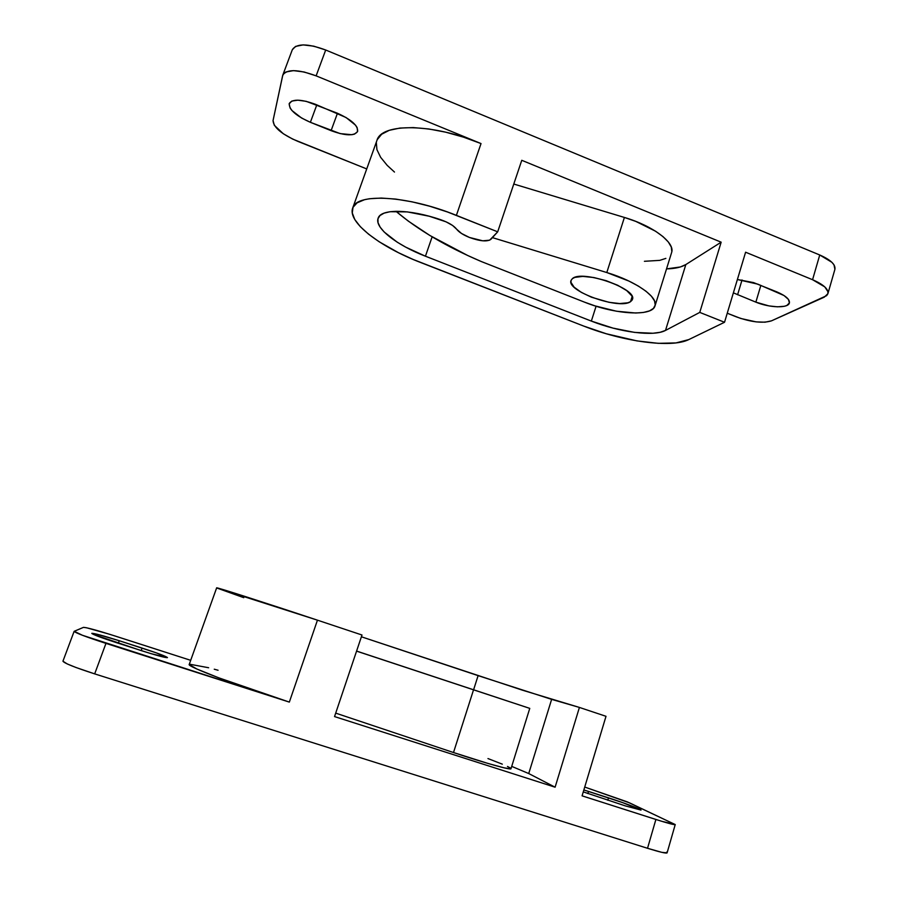 <?xml version="1.0" encoding="UTF-8"?>
<svg xmlns="http://www.w3.org/2000/svg" width="898" height="898" viewBox="0 0 898 898"><rect width="100%" height="100%" fill="white"/><g stroke="black" fill="none" stroke-linecap="round" stroke-linejoin="round"><path stroke-width="1.35" d="M834.904 269.321L833.995 264.843L831.874 262.295L819.739 254.987L812.567 279.716C823.511 284.486 828.63 289.134 827.911 293.657L824.285 297.148L771.483 320.844C762.772 323.527 750.964 322.169 736.068 316.758L727.245 313.234L740.884 318.498L756.116 321.877L765.074 322.191L771.483 320.844L826.598 295.678L827.844 293.848L827.967 291.727L824.779 286.9L812.567 279.716L745.598 252.215L724.529 322.27L699.766 312.403L665.508 330.419L685.836 264.562C681.459 267.234 675.027 268.682 666.518 268.895L680.336 266.975L685.836 264.562L721.161 242.179L521.772 160.304L497.694 231.83L490.858 239.362C487.131 241.899 479.981 241.259 469.396 237.442C463.121 234.883 458.867 232.133 456.622 229.192L461.482 233.458L469.396 237.442L482.731 240.81L489.657 240.181L497.694 231.83L456.386 215.363L481.025 143.568L316.13 75.859L304.108 71.986L293.489 70.628L285.934 71.975L283.701 73.602L282.612 75.769L273.048 120.579L274.317 125.293L283.319 133.757L292.681 139.089L366.721 168.925L297.878 141.379C281.736 134.318 273.463 127.393 273.048 120.579L282.803 75.084C286.945 68.978 298.046 69.225 316.13 75.859L325.693 50.007L313.728 46.157L303.097 44.9L295.521 46.427L292.31 49.76M757.89 284.172L783.999 295.521L788.433 299.416L789.409 302.907L786.839 305.477L784.347 306.285L777.455 306.824L768.935 305.904L755.858 302.143L733.374 292.86L755.858 302.143L760.853 285.373L755.858 302.143C769.474 307.857 788.264 308.452 789.387 302.974L789.387 302.974C789.926 299.416 785.716 295.7 776.77 291.85L753.545 282.589L737.393 279.514L757.89 284.172M394.48 172.057L387.218 165.389L380.629 157.307L376.924 149.64L376.341 142.692M377.283 139.572L381.65 134.24L389.261 130.322L399.936 128.055L413.282 127.583L428.784 128.964L445.756 132.197L463.447 137.136L481.025 143.568L316.13 75.859L325.693 50.007L819.739 254.987L325.693 50.007C307.7 43.373 296.576 43.272 292.321 49.716L282.803 75.084M315.647 104.381L346.078 117.537L355.518 125.159L357.112 127.55L357.572 131.591L354.497 134.128L351.769 134.711L340.185 133.611L310.382 122.308L301.627 118.042L291.929 110.521L290.121 108.086L289.145 103.865L291.828 101.07L297.799 100.172L306.184 101.328L337.143 113.114C351.354 119.546 358.179 125.664 357.617 131.467C354.25 136.159 345.404 135.89 331.093 130.67L337.457 113.249L331.093 130.67L310.382 122.308C295.913 115.864 288.875 109.59 289.268 103.461C292.49 98.836 301.279 99.139 315.647 104.381M827.911 293.635L834.915 269.299C835.69 264.562 830.639 259.791 819.739 254.987L812.567 279.716L745.598 252.215L724.529 322.27L688.777 339.59L724.529 322.27L699.766 312.403L665.508 330.419L685.836 264.562L721.161 242.179L699.766 312.403L721.161 242.179L521.772 160.304L497.694 231.83L447.552 212.007L429.637 206.203L412.103 201.837L395.749 199.087L381.302 198.054L369.37 198.75L364.498 199.715L357.101 202.825L353.015 207.303L352.274 212.949L354.777 219.494L360.3 226.655L368.55 234.165L379.136 241.753L398.499 252.72L413.069 259.421L583.621 326.041L606.341 333.775L637.041 340.914L658.223 343.328L675.981 342.924L688.777 339.59C671.289 348.39 622.797 341.554 583.621 326.041L420.668 262.519C380.067 246.972 347.268 222.098 352.69 208.1C356.169 192.778 407.322 195.349 456.386 215.363L481.025 143.568C432.668 123.194 381.257 122.824 376.913 140.492L352.701 208.078M742.04 279.952L737.584 294.769L742.04 279.952M316.814 104.853L310.382 122.308L316.814 104.853M591.344 321.091L596.092 306.218L591.344 321.091L425.439 256.211L432.14 236.836L425.439 256.211C396.815 245.221 374.331 227.868 378.103 218.304C380.629 208.695 409.567 208.931 440.896 219.786C448.641 222.569 453.883 225.701 456.622 229.192L452.614 225.477L446.059 221.828L429.233 216.227L407.344 211.894L390.114 211.703L384.052 213.152L379.966 215.542L377.957 218.775L378.036 222.693L380.157 227.16L384.187 232.01L397.219 242.179L405.75 247.163L425.439 256.211L591.344 321.091C619.328 332.215 653.879 336.862 665.508 330.419L660.131 332.294L652.981 333.248L634.605 332.406L613.076 328.14L591.344 321.091M630.531 301.672L632.136 296.565L630.531 301.672L627.859 302.794L619.721 303.558L609.001 302.312L591.524 297.238L581.365 292.4L574.136 287.192L570.96 282.365L571.083 280.322L572.396 278.638C581.668 269.355 637.849 288.864 632.405 299.449L630.531 301.672C619.407 309.99 566.178 291.098 571.027 280.49L572.396 278.638L574.855 277.392L582.836 276.393L593.836 277.538L606.139 280.67L617.734 285.283L626.748 290.626L631.777 295.835L632.551 298.136L632.125 300.1L630.531 301.672M655.035 305.814L671.592 252.607C675.453 242.931 653.351 225.959 624.402 217.451L513.779 184.034L624.402 217.451L606.801 272.543L492.43 237.622L492.923 237.083L492.71 237.712L606.801 272.543C635.941 281.231 658.537 297.317 655.012 305.881C652.262 316.938 614.816 314.423 584.497 302.143L595.015 305.881L616.499 311.224L635.728 313.02L643.473 312.448L649.501 310.888L653.486 308.373L655.214 304.994L654.541 300.897L651.432 296.228L645.976 291.21L638.388 286.092L629.027 281.108L606.801 272.543L624.402 217.451L635.818 221.402L655.63 231.257L663.05 236.657L668.348 242.011L671.3 247.073L671.827 251.608M644.416 261.296L659.749 260.364L665.867 258.388M395.928 211.277L408.298 221.11L429.906 235.501L467.6 255.447L481.205 261.498L584.497 302.143L481.205 261.498C446.508 246.692 418.075 229.944 395.928 211.277M555.11 787.198L528.731 773.548L511.714 766.376L528.731 773.548L551.63 699.362L528.731 773.548L555.11 787.198L579.412 707.433L606.004 716.301L582.084 795.841L661.355 821.187L675.24 824.555L627.186 801.835L584.721 787.052L629.599 802.891L675.229 824.577C674.477 825.026 668.033 823.32 655.888 819.47L647.525 848.284L661.781 852.337L667.091 852.887C666.26 853.616 659.738 852.079 647.525 848.284L94.683 673.882L647.525 848.284L655.888 819.47L582.084 795.841L606.004 716.301L579.412 707.433L555.11 787.198L334.539 716.582L555.11 787.198M74.119 631.373L62.939 661.197L67.215 663.936L75.948 667.483L94.683 673.882L105.964 643.395C86.141 636.94 75.533 632.922 74.13 631.361L83.469 627.365C86.612 627.444 97.164 630.329 115.135 636.02L190.702 660.322L109.343 634.19L86.556 627.769L83.469 627.365L74.22 631.283L82.403 635.268L289.336 702.101L218.685 677.799L196.954 669.055L189.22 664.576M189.557 664.194L208.639 667.742M214.252 669.212L218.068 670.245M140.829 650.489L93.224 634.314L91.832 633.326L97.141 634.246L119.254 640.734L156.218 652.835L167.466 657.594L151.032 653.654L117.032 642.856C101.362 637.748 92.943 634.583 91.787 633.371C93.897 633.157 103.057 635.616 119.254 640.734L118.323 643.271L119.254 640.734L142.108 648.075C157.666 653.149 166.119 656.326 167.455 657.617C165.703 657.908 156.824 655.529 140.829 650.489M625.244 805.865L583.273 791.879L625.244 805.865L641.026 810.086L625.244 805.865M583.846 789.959L622.292 802.498L641.026 810.086C641.711 809.468 623.448 802.621 608.507 797.851L588.527 791.43L587.876 793.563L588.527 791.43L583.846 789.959M667.102 852.842L666.518 852.18M62.939 661.197C64.185 663.195 74.758 667.427 94.683 673.882L105.964 643.395L289.336 702.101L317.454 620.17L361.995 635.009L334.539 716.582L361.995 635.009L317.454 620.17C264.36 602.468 214.925 586.663 216.654 587.864L189.231 664.43C186.38 666.26 235.399 684.916 289.336 702.101L317.454 620.17L216.654 587.864M141.188 650.601L142.108 648.075L141.188 650.601M607.789 800.264L608.507 797.851L607.789 800.264M361.389 636.783L478.106 675.633L473.605 689.754L478.106 675.633L551.63 699.362L579.412 707.433L522.647 690.248L361.389 636.783M216.845 588.01L243.762 597.675M505.08 700.204L441.805 679.281L505.08 700.216M529.764 708.376L356.585 651.072L529.697 708.354L356.562 651.129L473.538 689.821L453.501 752.535L335.695 713.124L453.501 752.535C484.28 762.873 511.389 770.439 510.984 768.722L529.764 708.376L473.538 689.821L453.501 752.535L488.299 763.547L504.227 767.869L510.872 768.834M487.962 758.563L502.319 764.164M507.482 766.454L510.401 768.037M675.229 824.577L667.091 852.887"/></g></svg>
